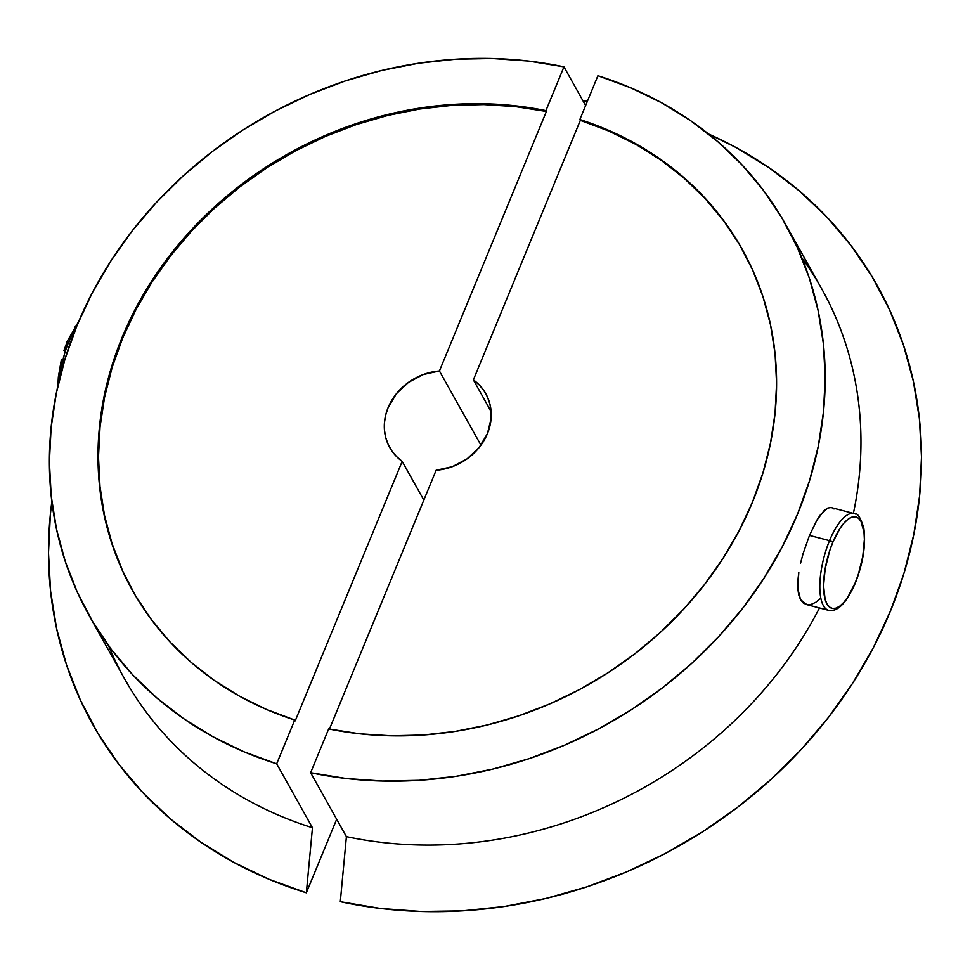 <?xml version="1.0" encoding="UTF-8"?>
<svg xmlns="http://www.w3.org/2000/svg" width="970" height="970" viewBox="0 0 970 970"><rect width="100%" height="100%" fill="white"/><g stroke="black" fill="none" stroke-linecap="round" stroke-linejoin="round"><path stroke-width="1.45" d="M855.382 514.027A50.052 18.09 104.7 0 0 829.52 540.666L809.477 535.416L829.52 540.666A50.052 18.09 -75.3 0 0 828.768 610.385C837.668 612.046 846.507 602.964 855.297 583.152A2.801 0.921 -157.6 0 0 855.237 582.752A47.251 17.072 -75.3 0 1 826.961 603.91A47.251 17.072 -75.3 0 1 832.721 542.521A2.801 0.921 -157.6 0 0 829.52 540.666A50.052 18.09 104.7 0 0 827.507 609.924M800.541 599.678L806.894 604.637L803.318 603.037L800.541 599.678L798.662 594.707L797.764 588.281L800.541 599.678M797.837 580.703L797.764 588.281L798.819 572.167L797.837 580.703M800.602 563.073L803.075 553.652L800.602 563.073M809.477 535.416L803.075 553.652L809.477 535.416L816.873 520.199L824.294 510.365L827.798 508.025L831.072 507.54L827.798 508.025L820.632 514.476L816.873 520.199L809.477 535.416M473.372 379.876A55.06 48.063 150.8 0 1 485.812 393.735A55.06 48.063 150.8 0 1 436.124 470.268L329.436 729.088L436.124 470.268L452.275 466.703L467.079 458.871L479.168 447.497L487.437 433.638L491.099 418.567L491.075 411.013L489.814 403.69L487.352 396.766L483.727 390.389L479.034 384.714L473.372 379.876L491.123 411.583L473.372 379.876L580.339 120.365L579.866 119.516L608.372 130.222L635.338 143.524L660.521 159.31L683.704 177.437L704.681 197.734L723.256 220.032L739.249 244.125L752.538 269.793L763.002 296.808L770.532 324.926L775.078 353.892L776.582 383.453L775.042 413.353L770.459 443.29L762.893 473.033L752.405 502.29L739.079 530.808L723.05 558.32L704.45 584.595L683.45 609.39L660.243 632.488L635.035 653.671L608.044 672.744L579.526 689.561L549.723 703.941L518.926 715.775L487.376 724.954L455.391 731.38L423.235 735.018L391.201 735.818L359.591 733.793L328.672 728.931L310.63 772.702L346.072 778.498L382.325 781.056L419.088 780.329L456.021 776.327L492.772 769.101L529.026 758.71L564.443 745.251L598.708 728.846L631.519 709.628L662.571 687.791L691.574 663.529L718.273 637.047L742.426 608.602L763.814 578.447L782.244 546.85L797.546 514.112L809.586 480.514L818.256 446.358L823.469 411.971L825.191 377.645L823.385 343.707L818.086 310.461L809.344 278.208L797.219 247.229L781.844 217.813L763.329 190.229L741.88 164.73L717.654 141.535L690.895 120.874L661.843 102.905L630.755 87.821L597.908 75.733L579.866 119.516L580.339 120.365L473.372 379.876M340.3 901.688L380.252 908.429L421.162 911.497L462.654 910.842L504.351 906.489L545.867 898.475L586.826 886.871L626.862 871.787L665.602 853.345L702.692 831.739L737.794 807.137L770.592 779.783L800.796 749.931L828.101 717.836L852.278 683.802L873.109 648.13L890.399 611.161L903.991 573.221L913.752 534.652L919.609 495.815L921.5 457.064L919.402 418.749L913.352 381.222L903.385 344.823L889.599 309.891L872.127 276.741L851.114 245.665L826.767 216.953L799.304 190.884L768.967 167.664L736.048 147.537L708.549 133.993A449.45 392.329 -29.2 0 1 880.336 633.737A449.45 392.329 -29.2 0 1 340.3 901.688L346.411 836.625A399.397 348.642 -29.2 0 0 819.492 607.96A399.397 348.642 150.8 0 1 346.411 836.625L340.3 901.688M785.809 224.7A399.397 348.642 150.8 0 0 597.908 75.733L579.866 119.516A349.345 304.956 150.8 0 1 742.135 249.144A349.345 304.956 150.8 0 1 692.131 599.678A349.345 304.956 150.8 0 1 328.672 728.931L310.63 772.702L346.411 836.625L310.63 772.702A399.397 348.642 150.8 0 0 727.767 626.45A399.397 348.642 150.8 0 0 785.809 224.7L821.59 288.611A399.397 348.642 -29.2 0 0 801.766 257.741A399.397 348.642 150.8 0 1 853.394 513.36A399.397 348.642 -29.2 0 0 821.59 288.611M833.218 508.377L834.018 508.971M820.402 598.526L815.661 602.346L811.065 604.407L806.894 604.637M855.297 583.152C863.203 562.855 866.028 544.497 863.797 528.092C860.56 517.422 857.334 512.572 854.121 513.554A50.052 18.09 -75.3 0 0 829.52 540.666A2.801 0.921 22.4 0 1 832.721 542.521L829.617 550.96L825.167 568.844L823.578 585.771L825.094 599.193L826.961 603.91L829.483 607.038L832.563 608.457L836.091 608.129L839.911 606.044L843.888 602.285L847.865 597.011L855.237 582.752L858.341 574.313L862.791 556.428L864.379 539.49L864.003 532.203L860.984 521.363L858.462 518.235L855.382 516.804L851.866 517.143L848.047 519.229L844.07 522.988L840.081 528.262L832.721 542.521A47.251 17.072 -75.3 0 1 860.984 521.363A47.251 17.072 -75.3 0 1 855.237 582.752M854.121 513.554L831.072 507.54M742.377 249.569A349.345 304.956 -29.2 0 0 580.339 120.365L608.845 131.071L635.811 144.372L661.006 160.159L684.189 178.286L705.154 198.583L723.729 220.881L739.734 244.973M70.677 341.961L68.918 341.501A50.052 18.09 104.7 0 0 59.728 378.118A50.052 18.09 -75.3 0 1 68.918 341.501A2.801 0.921 -157.6 0 0 67.003 341.61A2.801 0.921 22.4 0 1 67.003 341.61A2.801 0.921 22.4 0 1 68.918 341.501L70.677 341.961M108.604 645.741A399.397 348.642 150.8 0 0 312.461 827.737L276.68 763.814A399.397 348.642 150.8 0 1 88.779 614.859L124.56 678.782A399.397 348.642 -29.2 0 0 312.461 827.737L306.35 892.8L269.175 879.341L233.952 862.476L201.032 842.336L170.696 819.129L143.233 793.048L118.886 764.348L97.873 733.271L80.401 700.11L66.615 665.178L56.648 628.778L50.598 591.251L48.5 552.936L50.392 514.185L51.859 501.563A449.45 392.329 -29.2 0 0 306.35 892.8L336.675 819.238L306.35 892.8L312.461 827.737L276.68 763.814L294.722 720.043L295.207 720.892L402.174 461.38A55.06 48.063 150.8 0 1 389.734 447.522A55.06 48.063 150.8 0 1 439.422 370.989L480.95 445.169L439.422 370.989L546.389 111.477L545.916 110.628L563.958 66.845L585.613 105.548L563.958 66.845L528.517 61.049L492.263 58.503L455.5 59.231L418.579 63.22L381.816 70.446L345.562 80.837L310.145 94.308L275.88 110.713L243.07 129.919L212.03 151.769L183.015 176.031L156.315 202.512L132.162 230.945L110.774 261.112L92.344 292.697L77.042 325.447L65.002 359.046L56.333 393.189L51.119 427.588L49.397 461.902L51.204 495.84L56.502 529.099L65.245 561.351L77.37 592.33L92.756 621.746L111.259 649.318L132.708 674.829L156.934 698.012L183.694 718.685L212.745 736.642L243.846 751.738L276.68 763.814L294.722 720.043L295.207 720.892L402.174 461.38L423.829 500.083L402.174 461.38L396.512 456.543L391.819 450.868L388.194 444.502L385.72 437.567L384.472 430.243L384.447 422.69L385.672 415.099L388.109 407.63L396.378 393.759L408.467 382.386L423.272 374.553L439.422 370.989L546.389 111.477A349.345 304.956 -29.2 0 0 183.124 240.524A349.345 304.956 -29.2 0 0 132.696 590.839M67.063 342.034L63.959 350.473M61.413 359.361L58.333 377.112L57.921 385.757M78.412 322.501L74.423 327.775M76.521 326.696A50.052 18.09 104.7 0 0 68.918 341.501M587.371 101.292A449.45 392.329 -29.2 0 0 582.958 100.807L587.371 101.292M88.779 614.859A399.397 348.642 150.8 0 1 146.822 213.109A399.397 348.642 150.8 0 1 563.958 66.845L545.916 110.628L546.389 111.477L515.47 106.615L483.86 104.59L451.838 105.39L419.683 109.028L387.685 115.454L356.148 124.633L325.338 136.467L295.535 150.847L267.017 167.664L240.026 186.737L214.819 207.919L191.611 231.018L170.611 255.801L152.011 282.088L135.982 309.6L122.656 338.118L112.168 367.375L104.602 397.106L100.031 427.055L98.491 456.943L99.995 486.516L104.53 515.482L112.071 543.6L122.523 570.615M294.722 720.043L266.229 709.337L239.25 696.036L214.067 680.249L190.884 662.122L169.908 641.825L151.344 619.527L135.339 595.434L122.05 569.766L111.586 542.751L104.057 514.633L99.522 485.655L98.006 456.094L99.546 426.206L104.129 396.257L111.695 366.527L122.184 337.269L135.509 308.751L151.538 281.227L170.138 254.952L191.138 230.157L214.346 207.071L239.554 185.888L266.544 166.804L295.062 149.998L324.865 135.618L355.675 123.784L387.212 114.605L419.198 108.167L451.353 104.542L483.387 103.729L514.997 105.766L545.916 110.628A349.345 304.956 150.8 0 0 182.457 239.881A349.345 304.956 150.8 0 0 132.453 590.415A349.345 304.956 150.8 0 0 294.722 720.043M828.768 610.385L806.24 604.492M742.135 249.144L742.608 249.993M57.654 386.969L67.003 341.622L78.715 321.434M132.926 591.263L132.453 590.415"/></g></svg>
